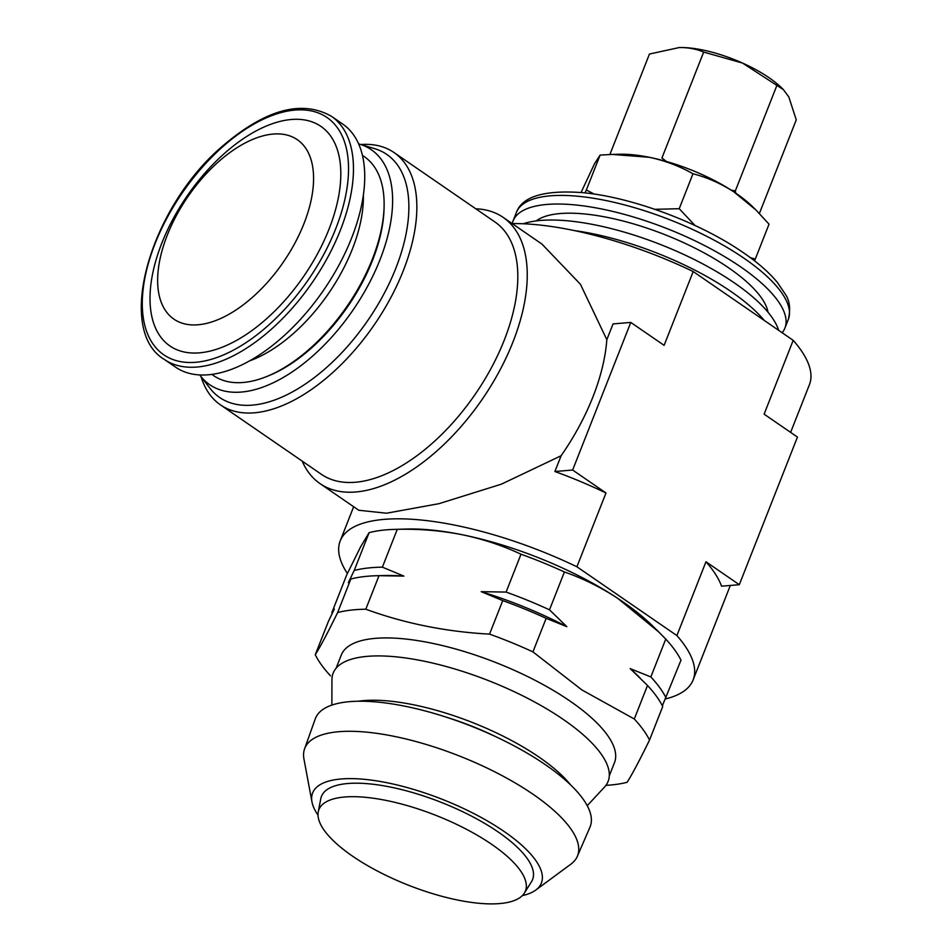 <?xml version="1.0" encoding="UTF-8"?>
<svg xmlns="http://www.w3.org/2000/svg" width="951" height="951" viewBox="0 0 951 951"><rect width="100%" height="100%" fill="white"/><g stroke="black" fill="none" stroke-linecap="round" stroke-linejoin="round"><path stroke-width="1.43" d="M522.337 895.616A122.929 41.559 -158.5 0 0 535.746 890.077L570.826 864.209A146.597 49.559 -158.5 0 0 577.34 856.328L589.965 827.168A147.655 49.916 -158.5 0 0 541.452 762.048A147.655 49.916 -158.5 0 0 492.927 735.385A147.655 49.916 -158.5 0 0 448.789 717.993A147.655 49.916 -158.5 0 0 315.233 718.944L304.57 748.877A146.597 49.559 -158.5 0 0 303.963 759.088L311.976 801.931A122.929 41.559 -158.5 0 0 318.014 815.126M577.34 856.328A146.597 49.559 -158.5 0 0 529.184 791.672A146.597 49.559 -158.5 0 0 390.409 735.61A146.597 49.559 -158.5 0 0 304.57 748.877M535.746 890.077A122.929 41.559 -158.5 0 0 500.82 829.26A122.929 41.559 -158.5 0 0 374.088 780.498A122.929 41.559 -158.5 0 0 311.976 801.931M488.814 842.408A110.982 37.517 -158.5 0 0 381.232 799.494A110.982 37.517 -158.5 0 0 318.252 811.904A110.982 37.517 -158.5 0 0 355.531 858.171A110.982 37.517 -158.5 0 0 524.358 893.096A110.982 37.517 -158.5 0 0 488.814 842.408M524.358 893.096L531.478 881.743A113.466 38.361 -158.5 0 0 495.138 829.926A113.466 38.361 -158.5 0 0 385.167 786.061A113.466 38.361 -158.5 0 0 320.772 798.745L318.252 811.904M570.6 784.896A132.403 44.768 -158.5 0 0 543.104 759.956A132.403 44.768 -158.5 0 0 358.206 701.232M587.242 805.699L604.527 787.036A147.75 49.951 -158.5 0 0 567.723 722.558A147.75 49.951 -158.5 0 0 417.014 659.816A147.75 49.951 -158.5 0 0 331.947 679.668L331.863 705.095M342.752 124.082A147.512 78.41 124.5 0 1 283.719 336.012A147.512 78.41 124.5 0 1 175.531 367.134L164.25 359.383A147.512 78.41 124.5 0 0 272.45 328.261A147.512 78.41 124.5 0 0 331.471 116.331L342.752 124.082M217.458 162.692A108.878 57.868 124.5 0 1 311.452 161.088A108.878 57.868 124.5 0 1 253.751 296.153A108.878 57.868 124.5 0 1 159.768 297.746A108.878 57.868 124.5 0 1 217.458 162.692M223.212 154.526A133.211 70.802 124.5 0 1 338.211 152.564A133.211 70.802 124.5 0 1 267.611 317.812A133.211 70.802 124.5 0 1 152.612 319.762A133.211 70.802 124.5 0 1 223.212 154.526M363.377 195.371A125.033 66.463 124.5 0 1 352.334 249.15A125.033 66.463 124.5 0 1 249.483 360.916M362.509 155.477A132.902 70.647 124.5 0 1 384.109 205.987A132.902 70.647 124.5 0 1 372.364 259.124A132.902 70.647 124.5 0 1 266.803 376.489A132.902 70.647 124.5 0 1 211.918 374.373M266.803 376.489L268.753 375.704A130.656 69.447 -55.5 0 0 372.53 260.324A130.656 69.447 -55.5 0 0 384.073 208.091L384.109 205.987M778.619 330.306A146.109 49.393 -158.5 0 0 730.368 280.2A146.109 49.393 -158.5 0 0 523.216 223.77M764.342 320.499A146.109 49.393 -158.5 0 0 726.98 288.807A146.109 49.393 -158.5 0 0 574.273 230.57M767.992 312.19A127.137 42.985 -158.5 0 0 725.28 265.555A127.137 42.985 -158.5 0 0 536.233 220.905M782.162 332.755A146.109 49.393 -158.5 0 0 784.884 328.131A146.109 49.393 -158.5 0 0 736.668 264.2A146.109 49.393 -158.5 0 0 599.082 208.471A146.109 49.393 -158.5 0 0 513.005 221.036A146.109 49.393 -158.5 0 0 512.232 223.592M358.67 143.874A142.591 75.795 124.5 0 1 359.68 144.172A142.591 75.795 124.5 0 1 380.02 259.694A142.591 75.795 124.5 0 1 289.817 373.458A142.591 75.795 124.5 0 1 200.34 375.776A142.591 75.795 124.5 0 1 199.698 374.932M359.68 144.172L374.801 148.713A147.488 78.398 124.5 0 1 395.842 268.206A147.488 78.398 124.5 0 1 302.537 385.88A147.488 78.398 124.5 0 1 209.981 388.27L200.34 375.776M360.857 144.516A153.135 81.394 124.5 0 1 393.987 152.517A153.135 81.394 124.5 0 1 403.319 270.619A153.135 81.394 124.5 0 1 220.394 404.829A153.135 81.394 124.5 0 1 201.089 376.739M393.987 152.517L494.948 221.975A153.135 81.394 124.5 0 1 504.28 340.078A153.135 81.394 124.5 0 1 321.355 474.287L220.394 404.829M475.785 208.792A161.563 85.875 124.5 0 1 503.127 217.363A161.563 85.875 124.5 0 1 512.969 341.968A161.563 85.875 124.5 0 1 319.976 483.572A161.563 85.875 124.5 0 1 302.192 461.104M503.127 217.363L541.927 244.062L580.419 284.266L606.833 339.685A161.563 85.875 124.5 0 1 592.901 396.971A161.563 85.875 124.5 0 1 561.114 455.743L501.367 484.178L438.982 503.673L386.498 513.219L358.777 510.259L319.976 483.572M609.282 775.85L614.489 762.631A146.811 49.63 -158.5 0 0 566.047 698.391A146.811 49.63 -158.5 0 0 427.784 642.389A146.811 49.63 -158.5 0 0 341.302 655.013L336.095 668.232M634.293 718.992L647.5 685.457A182.628 61.744 -158.5 0 1 662.728 706.534L649.521 740.068A182.628 61.744 -158.5 0 0 634.293 718.992L581.846 689.903L532.94 651.875A182.628 61.744 -158.5 0 0 489.539 634.127C445.96 631.749 404.71 623.44 365.802 609.211A182.628 61.744 -158.5 0 0 337.641 612.551C327.845 632.546 320.392 646.609 315.268 654.752A182.628 61.744 -158.5 0 0 330.496 675.828M512.161 223.592A189.653 64.121 21.5 0 1 693.196 271.546L793.193 340.339A189.653 64.121 21.5 0 1 809.42 384.691L790.626 432.384M647.5 685.457L630.168 668.612L650.853 676.934L665.759 639.096A182.628 61.744 21.5 0 1 680.999 660.172L662.36 705.797M605.906 785.36A182.628 61.744 -158.5 0 0 627.161 782.269C632.272 774.126 639.738 760.063 649.521 740.068M489.539 634.127L502.746 600.604L481.206 591.665L506.098 592.081L521.005 554.231A182.628 61.744 21.5 0 1 564.407 571.979C582.808 578.351 600.64 587.171 617.877 598.441L658.567 631.809L665.759 639.096M564.407 571.979L549.5 609.829L566.832 626.673L546.147 618.34L532.94 651.875M337.641 612.551L350.848 579.016L348.328 582.678L354.2 570.493L369.107 532.655A182.628 61.744 21.5 0 1 394.927 529.374A182.628 61.744 21.5 0 1 397.28 529.327C419.391 528.804 440.943 530.587 461.936 534.676C482.87 539.015 502.556 545.541 521.005 554.231M397.28 529.327L382.373 567.165L403.902 576.104L379.009 575.688L365.802 609.211M332.208 613.443A182.628 61.744 21.5 0 1 331.828 612.694L346.735 574.856L360.714 546.647L369.107 532.655M331.828 612.694L334.348 609.044L328.475 621.217L315.268 654.752M354.2 570.493A182.628 61.744 21.5 0 1 382.373 567.165M379.009 575.688A182.628 61.744 -158.5 0 0 376.655 575.735A182.628 61.744 -158.5 0 0 350.848 579.016M506.098 592.081A182.628 61.744 21.5 0 1 549.5 609.829M546.147 618.34A182.628 61.744 -158.5 0 0 502.746 600.604M650.853 676.934A182.628 61.744 21.5 0 1 666.092 698.01M658.567 631.797L652.457 625.782A168.589 57.001 -158.5 0 0 617.877 598.441A168.589 57.001 -158.5 0 0 461.936 534.676A168.589 57.001 -158.5 0 0 406.873 529.041L394.927 529.374M640.296 678.17L637.598 675.507A174.199 58.891 -158.5 0 0 630.168 668.612M566.832 626.673A174.199 58.891 -158.5 0 0 481.206 591.665M403.902 576.104A174.199 58.891 -158.5 0 0 383.824 575.545L376.655 575.735M665.688 698.866A189.653 64.121 -158.5 0 0 693.124 679.917A189.653 64.121 -158.5 0 0 676.898 635.577L576.9 566.772A189.653 64.121 -158.5 0 0 340.208 540.905A189.653 64.121 -158.5 0 0 347.377 573.512M561.114 455.743L554.897 471.518L572.645 470.032L630.786 322.425L613.05 323.911L606.833 339.685M554.897 471.518A189.653 64.121 21.5 0 1 605.977 492.975L576.9 566.772L605.977 492.975L572.645 470.032M693.196 271.546L664.119 345.356L693.196 271.546M721.559 586.185L739.307 584.699L705.975 561.768A189.653 64.121 21.5 0 1 721.559 586.185M630.786 322.425L664.119 345.356M793.193 340.339L764.117 414.149L797.449 437.08L739.307 584.699M705.975 561.768L676.898 635.577L705.963 561.768M444.973 716.757A121.669 41.131 21.5 0 1 496.565 737.073M581.049 192.518L594.518 163.774L600.105 155.084L612.373 154.431L649.355 157.295A91.32 30.872 -158.5 0 0 619.517 154.24L612.373 154.431M755.855 209.898L752.55 206.64A91.32 30.872 -158.5 0 0 733.815 191.829A91.32 30.872 -158.5 0 0 649.355 157.295C665.106 160.671 679.644 166.163 692.97 173.783C707.068 177.385 720.692 183.4 733.815 191.829L755.855 209.898L769.038 224.163L755.284 259.076L750.327 257.638M695.038 225.506L679.216 208.709L692.97 173.783M594.149 194.075L586.351 190.01L600.105 155.084M679.216 208.709L654.882 209.327M586.351 190.01L584.984 192.898M754.488 260.8L755.284 259.076M735.824 193.184L735.349 190.878L731.367 190.236M666.306 161.432L661.944 157.961L703.657 52.091L742.517 63.051L783.374 89.62L788.819 96.943L796.26 119.862L759.385 213.476M735.349 190.878L777.05 85.008M609.876 154.514L649.462 54.029L679.276 47.55A70.243 23.751 -158.5 0 0 678.717 47.562C687.894 47.384 696.215 48.893 703.657 52.091M783.386 89.608L781.603 87.861A70.243 23.751 -158.5 0 0 742.517 63.051A70.243 23.751 -158.5 0 0 679.276 47.55L679.276 47.55M492.927 735.385L489.278 733.708A122.631 41.464 -158.5 0 0 452.605 719.265L448.789 717.993M221.417 147.916A143.993 76.544 124.5 0 1 345.724 145.8A143.993 76.544 124.5 0 1 269.406 324.422A143.993 76.544 124.5 0 1 145.099 326.538A143.993 76.544 124.5 0 1 221.417 147.916M516.405 212.43C522.277 196.512 544.162 189.915 582.036 192.601C629.693 196.738 696.382 221.155 739.723 250.232C755.962 260.99 768.515 271.724 777.383 282.459L785.395 294.334C789.77 300.825 790.721 309.218 788.284 319.524A146.109 49.393 -158.5 0 0 740.068 255.593A146.109 49.393 -158.5 0 0 602.47 199.853A146.109 49.393 -158.5 0 0 516.405 212.43L513.005 221.036M331.471 116.331C301.574 99.356 264.925 109.567 221.512 146.989C149.64 208.78 115.178 330.175 164.25 359.383M340.208 540.905L353.653 506.74M693.124 679.917L730.332 585.447M788.284 319.524L784.884 328.131"/></g></svg>
